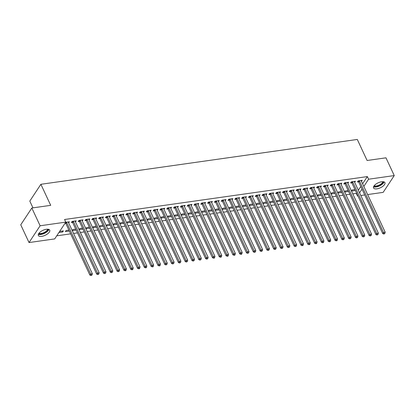 <?xml version="1.0" encoding="UTF-8"?>
<svg xmlns="http://www.w3.org/2000/svg" width="415" height="415" viewBox="0 0 415 415"><rect width="100%" height="100%" fill="white"/><g stroke="black" fill="none" stroke-linecap="round" stroke-linejoin="round"><path stroke-width="0.62" d="M46.376 229.282A6.277 2.713 -25 0 1 49.727 230.169A6.277 2.713 -25 0 1 47.678 233.785A6.277 2.713 -25 0 1 41.702 236.358A6.277 2.713 -25 0 1 38.351 235.476A6.277 2.713 -25 0 1 40.4 231.861A6.277 2.713 -25 0 1 46.376 229.282M381.577 181.77A6.277 2.713 -25 0 1 384.928 182.657A6.277 2.713 -25 0 1 382.879 186.273A6.277 2.713 -25 0 1 376.903 188.851A6.277 2.713 -25 0 1 373.552 187.964A6.277 2.713 -25 0 1 375.601 184.348A6.277 2.713 -25 0 1 381.577 181.77M56.746 235.824L70.664 233.853M73.564 233.438L77.475 232.888M80.375 232.473L84.281 231.923M87.186 231.508L91.093 230.953M93.998 230.543L97.904 229.988M100.803 229.578L104.715 229.023M107.615 228.613L111.526 228.058M114.426 227.648L118.337 227.093M121.237 226.683L125.143 226.128M128.048 225.719L131.954 225.163M134.859 224.754L138.766 224.199M141.665 223.789L145.577 223.234M148.477 222.824L152.388 222.269M155.288 221.859L159.199 221.304M162.099 220.889L166.005 220.339M168.91 219.924L172.816 219.374M175.716 218.959L179.628 218.404M182.527 217.994L186.439 217.439M189.339 217.029L193.25 216.474M196.15 216.065L200.061 215.51M202.961 215.1L206.867 214.545M209.772 214.135L213.678 213.58M216.578 213.17L220.49 212.615M223.389 212.205L227.301 211.65M230.201 211.24L234.112 210.685M237.012 210.275L240.923 209.72M243.823 209.305L247.729 208.755M250.634 208.34L254.54 207.791M257.44 207.376L261.351 206.826M264.251 206.411L268.163 205.856M271.062 205.446L274.974 204.891M277.874 204.481L281.785 203.926M284.685 203.516L288.591 202.961M291.496 202.551L295.402 201.996M298.302 201.586L302.213 201.031M305.113 200.621L309.025 200.066M311.924 199.657L315.836 199.101M318.736 198.692L322.642 198.137M325.547 197.727L329.453 197.172M332.358 196.757L336.264 196.207M339.164 195.792L343.075 195.242M345.975 194.827L349.887 194.277M352.786 193.862L356.262 193.369L357.491 195.999L357.761 195.595M54.702 238.916L29.029 242.557L40.115 225.77L65.788 222.129L54.702 238.916M40.115 225.77L31.836 208.014L20.75 224.8L29.029 242.557M32.961 207.858L29.802 201.083L40.888 184.296L357.294 139.45L367.104 160.496L385.971 157.819L394.25 175.576L383.164 192.363L367.633 194.562M364.733 194.972L360.822 195.527M357.922 195.937L357.491 195.999M69.357 231.056L65.388 231.617L66.135 230.486L68.911 230.092M75.473 221.958L76.215 220.832L72.127 221.408L71.38 222.544L72.485 222.388M82.979 229.122L79.068 229.677M79.047 229.63L79.758 228.551L82.528 228.162M89.09 220.028L89.837 218.902L85.749 219.478L85.002 220.614L86.102 220.458M96.602 227.192L92.69 227.747M92.669 227.7L93.38 226.621L96.15 226.227M102.713 218.098L103.454 216.967L99.372 217.548L98.62 218.684L99.725 218.529M110.219 225.262L106.313 225.817M106.287 225.765L106.997 224.691L109.773 224.297M116.335 216.168L117.077 215.037L112.989 215.618L112.242 216.755L113.347 216.594M123.841 223.332L119.93 223.887M119.909 223.835L120.62 222.762L123.39 222.367M129.952 214.239L130.699 213.108L126.611 213.689L125.864 214.82L126.964 214.664M137.464 221.403L133.552 221.958M133.531 221.906L134.242 220.832L137.012 220.438M143.574 212.304L144.316 211.178L140.234 211.759L139.482 212.89L140.586 212.734M151.081 219.473L147.175 220.028M147.149 219.976L147.859 218.902L150.635 218.508M157.197 210.374L157.939 209.248L153.851 209.824L153.104 210.96L154.204 210.804M164.703 217.543L160.792 218.093M160.771 218.046L161.482 216.967L164.252 216.578M170.814 208.444L171.561 207.318L167.473 207.894L166.726 209.03L167.826 208.875M178.326 215.608L174.414 216.163M174.393 216.116L175.104 215.037L177.874 214.648M184.436 206.514L185.178 205.384L181.096 205.965L180.343 207.101L181.448 206.945M191.943 213.678L188.037 214.233M188.011 214.187L188.721 213.108L191.497 212.713M198.054 204.585L198.801 203.454L194.713 204.035L193.966 205.171L195.066 205.01M205.565 211.749L201.654 212.304M201.633 212.252L202.344 211.178L205.114 210.784M211.676 202.655L212.423 201.524L208.335 202.105L207.588 203.236L208.688 203.08M219.187 209.819L215.276 210.374M215.255 210.322L215.966 209.248L218.736 208.854M225.298 200.72L226.04 199.594L221.958 200.175L221.205 201.306L222.31 201.151M232.805 207.889L228.898 208.444M228.873 208.392L229.583 207.318L232.359 206.924M238.916 198.79L239.663 197.665L235.575 198.24L234.828 199.376L235.928 199.221M246.427 205.959L242.516 206.509M242.495 206.463L243.206 205.384L245.976 204.994M252.538 196.86L253.285 195.735L249.197 196.311L248.45 197.447L249.55 197.291M260.049 204.024L256.138 204.579M256.117 204.533L256.828 203.454L259.598 203.065M266.16 194.931L266.902 193.805L262.82 194.381L262.067 195.517L263.172 195.361M273.667 202.095L269.76 202.65M269.734 202.603L270.445 201.524L273.22 201.13M279.777 193.001L280.524 191.87L276.437 192.451L275.69 193.587L276.789 193.432M287.289 200.165L283.378 200.72M283.357 200.668L284.068 199.594L286.838 199.2M293.4 191.071L294.147 189.94L290.059 190.521L289.312 191.657L290.412 191.497M300.911 198.235L297 198.79M296.979 198.738L297.69 197.665L300.46 197.27M307.022 189.136L307.764 188.011L303.681 188.592L302.929 189.722L304.034 189.567M314.529 196.305L310.622 196.86M310.596 196.809L311.307 195.735L314.082 195.341M320.639 187.207L321.386 186.081L317.299 186.662L316.552 187.793L317.651 187.637M328.151 194.376L324.24 194.925M324.219 194.879L324.929 193.805L327.7 193.411M334.262 185.277L335.009 184.151L330.921 184.727L330.174 185.863L331.274 185.707M341.773 192.446L337.862 192.996M337.841 192.949L338.552 191.87L341.322 191.481M347.884 183.347L348.626 182.221L344.543 182.797L343.791 183.933L344.896 183.778M355.39 190.511L351.484 191.066M351.458 191.019L352.169 189.94L354.944 189.546M361.501 181.417L362.248 180.286L358.161 180.867L357.414 182.003L358.513 181.848M356.262 193.369L356.532 192.959M358.347 190.215L360.791 186.517M362.601 183.772L367.348 176.583L64.564 219.499L65.788 222.129M354.695 182.382L355.437 181.256L351.349 181.832L350.602 182.968L351.707 182.813M348.579 191.476L344.673 192.031M344.647 191.984L345.358 190.905L348.133 190.516M341.073 184.312L341.815 183.186L337.732 183.762L336.98 184.898L338.085 184.742M334.962 193.411L331.051 193.961M331.03 193.914L331.741 192.835L334.511 192.446M327.451 186.242L328.198 185.116L324.11 185.692L323.363 186.828L324.463 186.672M321.34 195.341L317.433 195.896M317.408 195.844L318.118 194.77L320.888 194.376M313.833 188.171L314.575 187.046L310.487 187.627L309.74 188.758L310.845 188.602M307.717 197.27L303.811 197.825M303.785 197.773L304.496 196.7L307.271 196.305M300.211 190.106L300.953 188.975L296.87 189.556L296.118 190.687L297.223 190.532M294.1 199.2L290.189 199.755M290.168 199.703L290.879 198.629L293.649 198.235M286.589 192.036L287.336 190.905L283.248 191.486L282.501 192.622L283.601 192.461M280.478 201.13L276.572 201.685M276.546 201.638L277.256 200.559L280.026 200.165M272.971 193.966L273.713 192.835L269.626 193.416L268.879 194.552L269.983 194.396M266.855 203.06L262.949 203.615M262.923 203.568L263.634 202.489L266.409 202.095M259.349 195.896L260.096 194.77L256.008 195.346L255.256 196.482L256.361 196.326M253.238 204.994L249.327 205.544M249.306 205.498L250.017 204.419L252.787 204.03M245.727 197.825L246.474 196.7L242.386 197.275L241.639 198.412L242.739 198.256M239.616 206.924L235.71 207.474M235.684 207.427L236.394 206.354L239.165 205.959M232.11 199.755L232.851 198.629L228.764 199.21L228.017 200.341L229.122 200.186M225.993 208.854L222.087 209.409M222.061 209.357L222.772 208.283L225.547 207.889M218.487 201.685L219.234 200.559L215.146 201.14L214.394 202.271L215.499 202.115M212.376 210.784L208.465 211.339M208.444 211.287L209.155 210.213L211.925 209.819M204.865 203.62L205.612 202.489L201.524 203.07L200.777 204.206L201.877 204.045M198.754 212.713L194.848 213.269M194.822 213.217L195.532 212.143L198.303 211.749M191.248 205.55L191.989 204.419L187.907 205L187.155 206.136L188.26 205.98M185.137 214.643L181.225 215.198M181.205 215.152L181.91 214.073L184.685 213.678M177.625 207.479L178.372 206.354L174.284 206.929L173.532 208.065L174.637 207.91M171.514 216.573L167.603 217.128M167.582 217.081L168.293 216.002L171.063 215.613M164.003 209.409L164.75 208.283L160.662 208.859L159.915 209.995L161.015 209.84M157.892 218.508L153.986 219.058M153.96 219.011L154.671 217.932L157.441 217.543M150.386 211.339L151.127 210.213L147.045 210.794L146.293 211.925L147.398 211.769M144.275 220.438L140.363 220.993M140.343 220.941L141.053 219.867L143.823 219.473M136.763 213.269L137.51 212.143L133.423 212.724L132.67 213.855L133.775 213.699M130.652 222.367L126.741 222.922M126.72 222.871L127.431 221.797L130.201 221.403M123.141 215.203L123.888 214.073L119.8 214.654L119.053 215.784L120.153 215.629M117.03 224.297L113.124 224.852M113.098 224.8L113.809 223.727L116.584 223.332M109.524 217.133L110.266 216.002L106.183 216.583L105.431 217.719L106.536 217.564M103.413 226.227L99.501 226.782M99.481 226.735L100.191 225.656L102.962 225.262M95.901 219.063L96.648 217.937L92.561 218.513L91.814 219.649L92.913 219.494M89.79 228.157L85.879 228.712M85.858 228.665L86.569 227.586L89.339 227.197M82.279 220.993L83.026 219.867L78.938 220.443L78.191 221.579L79.291 221.423M76.168 230.092L72.262 230.641M72.236 230.595L72.947 229.516L75.722 229.127M68.662 222.922L69.404 221.797L65.658 222.326M65.674 223.353L64.911 223.462M62.214 231.041L62.665 232.006L63.412 230.87L59.667 231.399M62.665 232.006L58.92 232.535M367.348 176.583L368.577 179.213L394.25 175.576M31.836 208.014L50.697 205.342L40.888 184.296M359.572 192.845L362.015 189.147M363.831 186.402L368.577 179.213M359.514 181.039L358.762 182.175L382.744 233.598L383.491 232.467L359.514 181.039A0.804 0.591 33.4 0 0 359.349 180.8L359.265 180.712M384.176 233.588L383.88 234.044L384.861 233.489L384.176 233.588L383.491 232.467L385.198 232.224L361.216 180.8A0.804 0.591 33.4 0 1 361.149 180.546L361.143 180.447M358.762 182.175A0.804 0.591 33.4 0 0 358.602 181.936L357.927 181.22M382.744 233.598L383.88 234.044M384.861 233.489L385.198 232.224M352.703 182.009L351.956 183.14L375.933 234.563L376.685 233.432L352.703 182.009A0.804 0.591 33.4 0 0 352.537 181.77L352.454 181.677M377.37 234.553L377.069 235.009L378.049 234.459L377.37 234.553L376.685 233.432L378.387 233.189L354.405 181.765A0.804 0.591 33.4 0 1 354.343 181.511L354.337 181.412M351.956 183.14A0.804 0.591 33.4 0 0 351.79 182.901L351.121 182.185M375.933 234.563L377.069 235.009M378.049 234.459L378.387 233.189M345.892 182.974L345.145 184.104L369.122 235.528L369.874 234.397L345.892 182.974A0.804 0.591 33.4 0 0 345.731 182.735L345.643 182.642M370.559 235.518L370.258 235.974L371.238 235.424L370.559 235.518L369.874 234.397L371.575 234.153L347.594 182.73A0.804 0.591 33.4 0 1 347.531 182.476L347.526 182.377M345.145 184.104A0.804 0.591 33.4 0 0 344.979 183.866L344.31 183.15M369.122 235.528L370.258 235.974M371.238 235.424L371.575 234.153M383.403 181.749A5.431 2.35 -25 0 1 381.354 184.436A5.431 2.35 -25 0 1 373.837 186.205M374.148 185.754A5.032 2.174 155 0 0 380.98 184.037A5.032 2.174 155 0 0 382.853 181.697M373.547 186.817A6.235 2.698 155 0 0 381.795 184.582A6.235 2.698 155 0 0 384.057 181.92M48.197 229.262A5.431 2.35 -25 0 1 46.148 231.949A5.431 2.35 -25 0 1 38.637 233.718M38.948 233.266A5.032 2.174 155 0 0 45.775 231.549A5.032 2.174 155 0 0 47.652 229.21M38.346 234.33A6.235 2.698 155 0 0 46.589 232.089A6.235 2.698 155 0 0 48.856 229.428M339.081 183.938L338.334 185.069L362.311 236.498L363.063 235.362L339.081 183.938A0.804 0.591 33.4 0 0 338.92 183.7L338.832 183.606M363.748 236.483L363.447 236.939L364.427 236.389L363.748 236.483L363.063 235.362L364.764 235.118L340.782 183.695A0.804 0.591 33.4 0 1 340.72 183.44L340.715 183.342M338.334 185.069A0.804 0.591 33.4 0 0 338.168 184.831L337.499 184.115M362.311 236.498L363.447 236.939M364.427 236.389L364.764 235.118M332.27 184.903L331.523 186.034L355.505 237.463L356.252 236.327L332.27 184.903A0.804 0.591 33.4 0 0 332.109 184.665L332.021 184.571M356.936 237.447L356.635 237.904L357.616 237.354L356.936 237.447L356.252 236.327L357.953 236.083L333.976 184.659A0.804 0.591 33.4 0 1 333.909 184.41L333.904 184.307M331.523 186.034A0.804 0.591 33.4 0 0 331.357 185.796L330.688 185.08M355.505 237.463L356.635 237.904M357.616 237.354L357.953 236.083M325.464 185.868L324.712 186.999L348.693 238.428L349.44 237.292L325.464 185.868A0.804 0.591 33.4 0 0 325.298 185.63L325.215 185.536M350.125 238.412L349.824 238.869L350.805 238.319L350.125 238.412L349.44 237.292L351.142 237.053L327.165 185.624A0.804 0.591 33.4 0 1 327.098 185.375L327.093 185.272M324.712 186.999A0.804 0.591 33.4 0 0 324.551 186.76L323.876 186.05M348.693 238.428L349.824 238.869M350.805 238.319L351.142 237.053M318.653 186.833L317.9 187.969L341.882 239.393L342.629 238.257L318.653 186.833A0.804 0.591 33.4 0 0 318.487 186.594L318.404 186.501M343.314 239.382L343.018 239.834L343.999 239.284L343.314 239.382L342.629 238.257L344.336 238.018L320.354 186.589A0.804 0.591 33.4 0 1 320.287 186.34L320.281 186.236M317.9 187.969A0.804 0.591 33.4 0 0 317.74 187.73L317.065 187.015M341.882 239.393L343.018 239.834M343.999 239.284L344.336 238.018M311.841 187.798L311.094 188.934L335.071 240.358L335.823 239.222L311.841 187.798A0.804 0.591 33.4 0 0 311.675 187.559L311.592 187.471M336.508 240.347L336.207 240.799L336.887 240.7L337.188 240.249L336.508 240.347L335.823 239.222L337.525 238.983L313.543 187.554A0.804 0.591 33.4 0 1 313.481 187.305L313.475 187.201M311.094 188.934A0.804 0.591 33.4 0 0 310.928 188.695L310.259 187.979M335.071 240.358L336.207 240.799M337.188 240.249L337.525 238.983M305.03 188.763L304.283 189.899L328.26 241.323L329.012 240.186L305.03 188.763A0.804 0.591 33.4 0 0 304.869 188.524L304.781 188.436M329.697 241.312L329.396 241.763L330.075 241.67L330.376 241.214L329.697 241.312L329.012 240.186L330.714 239.948L306.732 188.524A0.804 0.591 33.4 0 1 306.669 188.27L306.664 188.166M304.283 189.899A0.804 0.591 33.4 0 0 304.117 189.66L303.448 188.944M328.26 241.323L329.396 241.763M330.376 241.214L330.714 239.948M298.219 189.728L297.472 190.864L321.454 242.287L322.201 241.151L298.219 189.728A0.804 0.591 33.4 0 0 298.058 189.489L297.97 189.401M322.886 242.277L322.585 242.728L323.264 242.635L323.565 242.178L322.886 242.277L322.201 241.151L323.902 240.913L299.921 189.489A0.804 0.591 33.4 0 1 299.858 189.235L299.853 189.131M297.472 190.864A0.804 0.591 33.4 0 0 297.306 190.625L296.637 189.909M321.454 242.287L322.585 242.728M323.565 242.178L323.902 240.913M291.408 190.693L290.661 191.829L314.643 243.252L315.39 242.116L291.408 190.693A0.804 0.591 33.4 0 0 291.247 190.454L291.159 190.366M316.074 243.242L315.774 243.693L316.458 243.6L316.754 243.143L316.074 243.242L315.39 242.116L317.091 241.878L293.115 190.454A0.804 0.591 33.4 0 1 293.047 190.2L293.042 190.096M290.661 191.829A0.804 0.591 33.4 0 0 290.5 191.59L289.826 190.874M314.643 243.252L315.774 243.693M316.754 243.143L317.091 241.878M284.602 191.657L283.85 192.793L307.831 244.217L308.578 243.086L284.602 191.657A0.804 0.591 33.4 0 0 284.436 191.419L284.353 191.331M309.263 244.207L308.962 244.658L309.647 244.565L309.948 244.108L309.263 244.207L308.578 243.086L310.28 242.842L286.303 191.419A0.804 0.591 33.4 0 1 286.236 191.165L286.231 191.061M283.85 192.793A0.804 0.591 33.4 0 0 283.689 192.555L283.014 191.839M307.831 244.217L308.962 244.658M309.948 244.108L310.28 242.842M277.791 192.622L277.038 193.758L301.02 245.182L301.767 244.051L277.791 192.622A0.804 0.591 33.4 0 0 277.625 192.384L277.542 192.295M302.452 245.172L302.156 245.623L302.836 245.53L303.137 245.073L302.452 245.172L301.767 244.051L303.474 243.807L279.492 192.384A0.804 0.591 33.4 0 1 279.425 192.129L279.42 192.026M277.038 193.758A0.804 0.591 33.4 0 0 276.878 193.52L276.203 192.804M301.02 245.182L302.156 245.623M303.137 245.073L303.474 243.807M270.979 193.587L270.232 194.723L294.209 246.147L294.961 245.016L270.979 193.587A0.804 0.591 33.4 0 0 270.813 193.349L270.73 193.26M295.646 246.137L295.345 246.593L296.326 246.038L295.646 246.137L294.961 245.016L296.663 244.772L272.681 193.349A0.804 0.591 33.4 0 1 272.619 193.094L272.613 192.996M270.232 194.723A0.804 0.591 33.4 0 0 270.066 194.485L269.397 193.769M294.209 246.147L295.345 246.593M296.326 246.038L296.663 244.772M264.168 194.557L263.421 195.688L287.398 247.112L288.15 245.981L264.168 194.557A0.804 0.591 33.4 0 0 264.007 194.319L263.919 194.225M288.835 247.101L288.534 247.558L289.514 247.008L288.835 247.101L288.15 245.981L289.852 245.737L265.87 194.313A0.804 0.591 33.4 0 1 265.808 194.059L265.802 193.961M263.421 195.688A0.804 0.591 33.4 0 0 263.255 195.449L262.586 194.734M287.398 247.112L288.534 247.558M289.514 247.008L289.852 245.737M257.357 195.522L256.61 196.653L280.592 248.077L281.339 246.946L257.357 195.522A0.804 0.591 33.4 0 0 257.196 195.283L257.108 195.19M282.024 248.066L281.723 248.523L282.703 247.973L282.024 248.066L281.339 246.946L283.04 246.702L259.064 195.278A0.804 0.591 33.4 0 1 258.996 195.024L258.991 194.925M256.61 196.653A0.804 0.591 33.4 0 0 256.444 196.414L255.775 195.698M280.592 248.077L281.723 248.523M282.703 247.973L283.04 246.702M250.546 196.487L249.799 197.618L273.781 249.047L274.528 247.911L250.546 196.487A0.804 0.591 33.4 0 0 250.385 196.248L250.297 196.155M275.212 249.031L274.912 249.488L275.892 248.938L275.212 249.031L274.528 247.911L276.229 247.667L252.253 196.243A0.804 0.591 33.4 0 1 252.185 195.994L252.18 195.89M249.799 197.618A0.804 0.591 33.4 0 0 249.638 197.379L248.964 196.663M273.781 249.047L274.912 249.488M275.892 248.938L276.229 247.667M243.74 197.452L242.988 198.583L266.97 250.012L267.717 248.876L243.74 197.452A0.804 0.591 33.4 0 0 243.574 197.213L243.491 197.12M268.401 249.996L268.1 250.453L269.086 249.903L268.401 249.996L267.717 248.876L269.418 248.632L245.441 197.208A0.804 0.591 33.4 0 1 245.374 196.959L245.369 196.855M242.988 198.583A0.804 0.591 33.4 0 0 242.827 198.344L242.153 197.628M266.97 250.012L268.1 250.453M269.086 249.903L269.418 248.632M236.929 198.417L236.177 199.548L260.158 250.976L260.905 249.84L236.929 198.417A0.804 0.591 33.4 0 0 236.763 198.178L236.68 198.085M261.59 250.961L261.294 251.417L262.275 250.868L261.59 250.961L260.905 249.84L262.612 249.602L238.63 198.173A0.804 0.591 33.4 0 1 238.563 197.924L238.563 197.82M236.177 199.548A0.804 0.591 33.4 0 0 236.016 199.314L235.341 198.598M260.158 250.976L261.294 251.417M262.275 250.868L262.612 249.602M230.118 199.382L229.371 200.518L253.347 251.941L254.099 250.805L230.118 199.382A0.804 0.591 33.4 0 0 229.952 199.143L229.869 199.05M254.784 251.931L254.483 252.382L255.464 251.832L254.784 251.931L254.099 250.805L255.801 250.567L231.819 199.138A0.804 0.591 33.4 0 1 231.757 198.889L231.752 198.785M229.371 200.518A0.804 0.591 33.4 0 0 229.204 200.279L228.535 199.563M253.347 251.941L254.483 252.382M255.464 251.832L255.801 250.567M223.306 200.346L222.559 201.483L246.536 252.906L247.288 251.77L223.306 200.346A0.804 0.591 33.4 0 0 223.146 200.108L223.057 200.02M247.973 252.896L247.672 253.347L248.652 252.797L247.973 252.896L247.288 251.77L248.99 251.532L225.008 200.103A0.804 0.591 33.4 0 1 224.946 199.854L224.94 199.75M222.559 201.483A0.804 0.591 33.4 0 0 222.393 201.244L221.724 200.528M246.536 252.906L247.672 253.347M248.652 252.797L248.99 251.532M216.495 201.311L215.748 202.447L239.73 253.871L240.477 252.735L216.495 201.311A0.804 0.591 33.4 0 0 216.334 201.073L216.246 200.985M241.162 253.861L240.861 254.312L241.54 254.219L241.841 253.762L241.162 253.861L240.477 252.735L242.178 252.496L218.202 201.073A0.804 0.591 33.4 0 1 218.134 200.819L218.129 200.715M215.748 202.447A0.804 0.591 33.4 0 0 215.582 202.209L214.913 201.493M239.73 253.871L240.861 254.312M241.841 253.762L242.178 252.496M209.684 202.276L208.937 203.412L232.919 254.836L233.666 253.7L209.684 202.276A0.804 0.591 33.4 0 0 209.523 202.038L209.44 201.949M234.351 254.826L234.05 255.277L234.734 255.184L235.03 254.727L234.351 254.826L233.666 253.7L235.367 253.461L211.391 202.038A0.804 0.591 33.4 0 1 211.323 201.783L211.318 201.68M208.937 203.412A0.804 0.591 33.4 0 0 208.776 203.174L208.102 202.458M232.919 254.836L234.05 255.277M235.03 254.727L235.367 253.461M202.878 203.241L202.126 204.377L226.108 255.801L226.855 254.665L202.878 203.241A0.804 0.591 33.4 0 0 202.712 203.002L202.629 202.914M227.539 255.79L227.244 256.242L227.923 256.148L228.224 255.692L227.539 255.79L226.855 254.665L228.556 254.426L204.579 203.002A0.804 0.591 33.4 0 1 204.512 202.748L204.507 202.645M202.126 204.377A0.804 0.591 33.4 0 0 201.965 204.139L201.291 203.423M226.108 255.801L227.244 256.242M228.224 255.692L228.556 254.426M196.067 204.206L195.315 205.342L219.296 256.766L220.043 255.635L196.067 204.206A0.804 0.591 33.4 0 0 195.901 203.967L195.818 203.879M220.728 256.755L220.432 257.207L221.112 257.113L221.413 256.657L220.728 256.755L220.043 255.635L221.75 255.391L197.768 203.967A0.804 0.591 33.4 0 1 197.701 203.713L197.701 203.609M195.315 205.342A0.804 0.591 33.4 0 0 195.154 205.103L194.479 204.388M219.296 256.766L220.432 257.207M221.413 256.657L221.75 255.391M189.256 205.171L188.509 206.307L212.485 257.731L213.237 256.6L189.256 205.171A0.804 0.591 33.4 0 0 189.09 204.932L189.007 204.844M213.922 257.72L213.621 258.172L214.301 258.078L214.602 257.622L213.922 257.72L213.237 256.6L214.939 256.356L190.957 204.932A0.804 0.591 33.4 0 1 190.895 204.678L190.89 204.579M188.509 206.307A0.804 0.591 33.4 0 0 188.343 206.068L187.673 205.352M212.485 257.731L213.621 258.172M214.602 257.622L214.939 256.356M182.444 206.136L181.697 207.272L205.674 258.695L206.426 257.565L182.444 206.136A0.804 0.591 33.4 0 0 182.284 205.902L182.195 205.809M207.111 258.685L206.81 259.142L207.791 258.592L207.111 258.685L206.426 257.565L208.128 257.321L184.146 205.897A0.804 0.591 33.4 0 1 184.084 205.643L184.078 205.544M181.697 207.272A0.804 0.591 33.4 0 0 181.531 207.033L180.862 206.317M205.674 258.695L206.81 259.142M207.791 258.592L208.128 257.321M175.633 207.106L174.886 208.237L198.868 259.66L199.615 258.529L175.633 207.106A0.804 0.591 33.4 0 0 175.472 206.867L175.384 206.774M200.3 259.65L199.999 260.106L200.979 259.557L200.3 259.65L199.615 258.529L201.317 258.286L177.34 206.862A0.804 0.591 33.4 0 1 177.272 206.608L177.267 206.509M174.886 208.237A0.804 0.591 33.4 0 0 174.72 207.998L174.051 207.282M198.868 259.66L199.999 260.106M200.979 259.557L201.317 258.286M168.827 208.071L168.075 209.202L192.057 260.625L192.804 259.494L168.827 208.071A0.804 0.591 33.4 0 0 168.661 207.832L168.578 207.739M193.489 260.615L193.188 261.071L194.168 260.521L193.489 260.615L192.804 259.494L194.505 259.251L170.529 207.827A0.804 0.591 33.4 0 1 170.461 207.573L170.456 207.474M168.075 209.202A0.804 0.591 33.4 0 0 167.914 208.963L167.24 208.247M192.057 260.625L193.188 261.071M194.168 260.521L194.505 259.251M162.016 209.036L161.264 210.166L185.246 261.595L185.993 260.459L162.016 209.036A0.804 0.591 33.4 0 0 161.85 208.797L161.767 208.704M186.677 261.58L186.382 262.036L187.362 261.486L186.677 261.58L185.993 260.459L187.694 260.215L163.718 208.792A0.804 0.591 33.4 0 1 163.65 208.543L163.645 208.439M161.264 210.166A0.804 0.591 33.4 0 0 161.103 209.928L160.429 209.212M185.246 261.595L186.382 262.036M187.362 261.486L187.694 260.215M155.205 210L154.453 211.131L178.434 262.56L179.181 261.424L155.205 210A0.804 0.591 33.4 0 0 155.039 209.762L154.956 209.668M179.866 262.545L179.571 263.001L180.551 262.451L179.866 262.545L179.181 261.424L180.888 261.18L156.906 209.757A0.804 0.591 33.4 0 1 156.839 209.508L156.839 209.404M154.453 211.131A0.804 0.591 33.4 0 0 154.292 210.893L153.617 210.177M178.434 262.56L179.571 263.001M180.551 262.451L180.888 261.18M148.394 210.965L147.647 212.101L171.623 263.525L172.375 262.389L148.394 210.965A0.804 0.591 33.4 0 0 148.228 210.727L148.145 210.633M173.06 263.515L172.759 263.966L173.74 263.416L173.06 263.515L172.375 262.389L174.077 262.15L150.095 210.721A0.804 0.591 33.4 0 1 150.033 210.472L150.028 210.369M147.647 212.101A0.804 0.591 33.4 0 0 147.481 211.863L146.811 211.147M171.623 263.525L172.759 263.966M173.74 263.416L174.077 262.15M141.582 211.93L140.835 213.066L164.812 264.49L165.564 263.354L141.582 211.93A0.804 0.591 33.4 0 0 141.422 211.692L141.333 211.598M166.249 264.48L165.948 264.931L166.929 264.381L166.249 264.48L165.564 263.354L167.266 263.115L143.284 211.686A0.804 0.591 33.4 0 1 143.222 211.437L143.216 211.334M140.835 213.066A0.804 0.591 33.4 0 0 140.669 212.828L140 212.112M164.812 264.49L165.948 264.931M166.929 264.381L167.266 263.115M134.771 212.895L134.024 214.031L158.006 265.455L158.753 264.319L134.771 212.895A0.804 0.591 33.4 0 0 134.61 212.656L134.522 212.568M159.438 265.444L159.137 265.896L159.817 265.802L160.117 265.346L159.438 265.444L158.753 264.319L160.455 264.08L136.478 212.656A0.804 0.591 33.4 0 1 136.411 212.402L136.405 212.298M134.024 214.031A0.804 0.591 33.4 0 0 133.858 213.792L133.189 213.077M158.006 265.455L159.137 265.896M160.117 265.346L160.455 264.08M127.965 213.86L127.213 214.996L151.195 266.42L151.942 265.284L127.965 213.86A0.804 0.591 33.4 0 0 127.799 213.621L127.716 213.533M152.627 266.409L152.326 266.861L153.011 266.767L153.306 266.311L152.627 266.409L151.942 265.284L153.643 265.045L129.667 213.621A0.804 0.591 33.4 0 1 129.599 213.367L129.594 213.263M127.213 214.996A0.804 0.591 33.4 0 0 127.052 214.757L126.378 214.041M151.195 266.42L152.326 266.861M153.306 266.311L153.643 265.045M121.154 214.825L120.402 215.961L144.384 267.385L145.131 266.248L121.154 214.825A0.804 0.591 33.4 0 0 120.988 214.586L120.905 214.498M145.815 267.374L145.52 267.825L146.199 267.732L146.5 267.276L145.815 267.374L145.131 266.248L146.837 266.01L122.856 214.586A0.804 0.591 33.4 0 1 122.788 214.332L122.783 214.228M120.402 215.961A0.804 0.591 33.4 0 0 120.241 215.722L119.567 215.006M144.384 267.385L145.52 267.825M146.5 267.276L146.837 266.01M114.343 215.79L113.591 216.926L137.573 268.349L138.32 267.213L114.343 215.79A0.804 0.591 33.4 0 0 114.177 215.551L114.094 215.463M139.004 268.339L138.709 268.79L139.388 268.697L139.689 268.24L139.004 268.339L138.32 267.213L140.026 266.975L116.044 215.551A0.804 0.591 33.4 0 1 115.977 215.297L115.977 215.193M113.591 216.926A0.804 0.591 33.4 0 0 113.43 216.687L112.756 215.971M137.573 268.349L138.709 268.79M139.689 268.24L140.026 266.975M107.532 216.755L106.785 217.891L130.761 269.314L131.514 268.183L107.532 216.755A0.804 0.591 33.4 0 0 107.366 216.516L107.283 216.428M132.198 269.304L131.897 269.755L132.577 269.662L132.878 269.205L132.198 269.304L131.514 268.183L133.215 267.94L109.233 216.516A0.804 0.591 33.4 0 1 109.171 216.262L109.166 216.158M106.785 217.891A0.804 0.591 33.4 0 0 106.619 217.652L105.95 216.936M130.761 269.314L131.897 269.755M132.878 269.205L133.215 267.94M100.721 217.719L99.974 218.855L123.95 270.279L124.702 269.148L100.721 217.719A0.804 0.591 33.4 0 0 100.56 217.481L100.472 217.393M125.387 270.269L125.086 270.725L125.766 270.627L126.067 270.17L125.387 270.269L124.702 269.148L126.404 268.904L102.422 217.481A0.804 0.591 33.4 0 1 102.36 217.227L102.355 217.128M99.974 218.855A0.804 0.591 33.4 0 0 99.808 218.617L99.138 217.901M123.95 270.279L125.086 270.725M126.067 270.17L126.404 268.904M93.909 218.689L93.162 219.82L117.144 271.244L117.891 270.113L93.909 218.689A0.804 0.591 33.4 0 0 93.749 218.451L93.66 218.357M118.576 271.234L118.275 271.69L119.255 271.14L118.576 271.234L117.891 270.113L119.593 269.869L95.616 218.446A0.804 0.591 33.4 0 1 95.549 218.191L95.543 218.093M93.162 219.82A0.804 0.591 33.4 0 0 92.996 219.582L92.327 218.866M117.144 271.244L118.275 271.69M119.255 271.14L119.593 269.869M87.103 219.654L86.351 220.785L110.333 272.209L111.08 271.078L87.103 219.654A0.804 0.591 33.4 0 0 86.937 219.416L86.854 219.322M111.765 272.199L111.464 272.655L112.444 272.105L111.765 272.199L111.08 271.078L112.781 270.834L88.805 219.411A0.804 0.591 33.4 0 1 88.737 219.156L88.732 219.058M86.351 220.785A0.804 0.591 33.4 0 0 86.19 220.547L85.516 219.831M110.333 272.209L111.464 272.655M112.444 272.105L112.781 270.834M80.292 220.619L79.54 221.75L103.522 273.179L104.269 272.043L80.292 220.619A0.804 0.591 33.4 0 0 80.126 220.381L80.043 220.287M104.954 273.163L104.658 273.62L105.638 273.07L104.954 273.163L104.269 272.043L105.975 271.799L81.994 220.375A0.804 0.591 33.4 0 1 81.926 220.121L81.921 220.023M79.54 221.75A0.804 0.591 33.4 0 0 79.379 221.511L78.705 220.796M103.522 273.179L104.658 273.62M105.638 273.07L105.975 271.799M73.481 221.584L72.734 222.715L96.711 274.144L97.458 273.008L73.481 221.584A0.804 0.591 33.4 0 0 73.315 221.345L73.232 221.252M98.142 274.128L97.847 274.585L98.827 274.035L98.142 274.128L97.458 273.008L99.164 272.764L75.182 221.34A0.804 0.591 33.4 0 1 75.12 221.091L75.115 220.988M72.734 222.715A0.804 0.591 33.4 0 0 72.568 222.476L71.894 221.76M96.711 274.144L97.847 274.585M98.827 274.035L99.164 272.764M66.67 222.549L65.923 223.68L89.899 275.109L90.652 273.973L66.67 222.549A0.804 0.591 33.4 0 0 66.504 222.31L66.421 222.217M91.336 275.093L91.035 275.55L92.016 275L91.336 275.093L90.652 273.973L92.353 273.734L68.371 222.305A0.804 0.591 33.4 0 1 68.309 222.056L68.304 221.952M65.923 223.68A0.804 0.591 33.4 0 0 65.757 223.441L65.269 222.922M89.899 275.109L91.035 275.55M92.016 275L92.353 273.734M359.349 180.8L358.602 181.936M352.537 181.77L351.79 182.901M345.731 182.735L344.979 183.866M338.92 183.7L338.168 184.831M332.109 184.665L331.357 185.796M325.298 185.63L324.551 186.76M318.487 186.594L317.74 187.73M311.675 187.559L310.928 188.695M304.869 188.524L304.117 189.66M298.058 189.489L297.306 190.625M291.247 190.454L290.5 191.59M284.436 191.419L283.689 192.555M277.625 192.384L276.878 193.52M270.813 193.349L270.066 194.485M264.007 194.319L263.255 195.449M257.196 195.283L256.444 196.414M250.385 196.248L249.638 197.379M243.574 197.213L242.827 198.344M236.763 198.178L236.016 199.314M229.952 199.143L229.204 200.279M223.146 200.108L222.393 201.244M216.334 201.073L215.582 202.209M209.523 202.038L208.776 203.174M202.712 203.002L201.965 204.139M195.901 203.967L195.154 205.103M189.09 204.932L188.343 206.068M182.284 205.902L181.531 207.033M175.472 206.867L174.72 207.998M168.661 207.832L167.914 208.963M161.85 208.797L161.103 209.928M155.039 209.762L154.292 210.893M148.228 210.727L147.481 211.863M141.422 211.692L140.669 212.828M134.61 212.656L133.858 213.792M127.799 213.621L127.052 214.757M120.988 214.586L120.241 215.722M114.177 215.551L113.43 216.687M107.366 216.516L106.619 217.652M100.56 217.481L99.808 218.617M93.749 218.451L92.996 219.582M86.937 219.416L86.19 220.547M80.126 220.381L79.379 221.511M73.315 221.345L72.568 222.476M66.504 222.31L65.757 223.441"/></g></svg>
